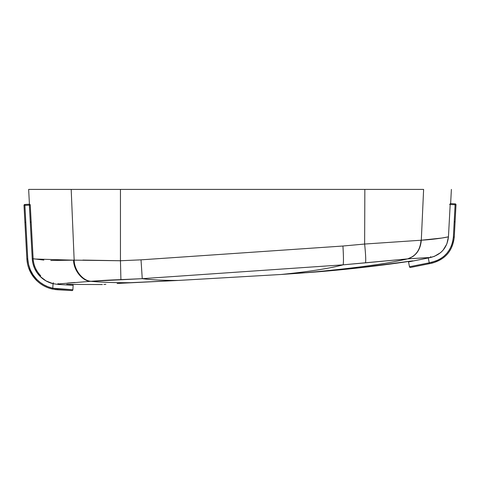 <?xml version="1.0" encoding="UTF-8"?>
<svg xmlns="http://www.w3.org/2000/svg" width="480" height="480" viewBox="0 0 480 480"><rect width="100%" height="100%" fill="white"/><g stroke="black" fill="none" stroke-linecap="round" stroke-linejoin="round"><path stroke-width="0.72" d="M441.912 238.032L448.452 236.82C447.042 237.204 435.732 239.376 421.302 240.216L441.912 238.032M423.618 189.408L421.302 240.216L423.618 189.408L364.848 189.408L364.632 244.044L421.302 240.216L364.632 244.044L364.848 189.408L120.45 189.408L120.45 260.742L141.024 259.842L342.93 246.024L364.632 244.044L342.93 246.024L141.024 259.842L120.45 260.742L120.45 189.408L71.19 189.408L74.16 260.136L71.19 189.408L28.65 189.408L423.618 189.408M450.636 203.622L451.38 189.408L450.636 203.622M429.882 257.502L407.478 258.894C386.478 263.94 351.456 268.644 302.412 273.012L302.622 273M306.096 272.73L318.93 271.734M117.108 279.78L142.254 278.67L90.696 281.304C100.992 282.288 114.312 282.75 130.656 282.69L178.284 280.44C163.446 280.476 151.434 279.888 142.254 278.67L343.128 264.834C329.154 268.53 308.496 271.746 281.142 274.476L302.412 273.012C351.456 268.644 386.478 263.94 407.478 258.894L343.128 264.834L142.254 278.67C151.434 279.888 163.446 280.476 178.284 280.44L281.142 274.476C308.496 271.746 329.154 268.53 343.128 264.834C343.62 262.506 343.554 256.242 342.93 246.024C343.554 256.242 343.62 262.506 343.128 264.834L365.502 262.83C365.97 260.64 365.682 254.376 364.632 244.044C365.682 254.376 365.97 260.64 365.502 262.83L407.478 258.894C415.71 256.29 420.228 250.068 421.032 240.234C420.228 250.068 415.71 256.29 407.478 258.894L407.676 258.882C415.896 256.224 420.438 250.008 421.302 240.216C420.438 250.008 415.896 256.224 407.676 258.882L425.016 257.76M105.87 284.298L103.896 284.442M117.144 283.512L130.656 282.69C114.312 282.75 100.992 282.288 90.696 281.304L57.966 283.974L90.696 281.304C82.464 281.268 73.65 270.39 73.554 260.172L34.524 259.002M67.566 283.074L74.946 282.468M407.766 258.858L413.262 256.302L408.144 258.762M82.878 260.076L120.45 260.742L74.16 260.136C74.262 270.354 83.064 281.22 91.26 281.268C83.064 281.22 74.262 270.354 74.16 260.136M50.802 260.496L73.554 260.172C73.65 270.39 82.464 281.268 90.696 281.304L91.26 281.268C97.206 280.806 109.68 279.924 120.918 279.672L120.45 260.742L120.918 279.672M32.682 258.672L43.86 260.094M142.254 278.67L141.024 259.842L142.254 278.67M319.188 271.716C350.538 269.142 381.756 265.518 412.848 260.832L359.574 267.774L319.188 271.716L281.142 274.476L204.648 278.916M178.284 280.44L119.772 283.326M456 204.756L455.154 203.862L455.106 204.756L456 204.756A0.894 0.894 0 0 1 456 204.804L455.106 204.756L453.372 237.084L452.766 241.5L451.452 245.766L449.466 249.738L446.85 253.344L443.7 256.476L440.07 259.05L436.068 261L429.252 262.812L428.286 257.982L434.292 256.404L440.544 252.69L443.13 250.122L446.862 243.9L448.452 236.82L450.186 204.492L455.106 204.756L455.154 203.862A0.894 0.894 0 0 1 456 204.756M429.426 263.688L428.106 263.952L427.872 263.088L409.488 266.742L427.872 263.088L428.106 263.952L410.538 267.45A0.894 0.894 0 0 1 409.488 266.742A0.894 0.894 0 0 0 410.538 267.45L431.994 263.154L429.426 263.688L429.252 262.812L427.872 263.088L429.252 262.812L428.286 257.982L408.522 261.912L409.488 266.742L408.522 261.912L430.788 257.46L430.602 256.584L430.788 257.46C441.33 254.538 447.216 247.656 448.452 236.82L450.234 203.598L450.186 204.492L456 204.804L455.106 204.756L454.194 221.748L455.088 221.796L456 204.804L455.088 221.796L454.194 221.748L453.372 237.084C451.842 250.344 444.654 258.738 431.808 262.278L427.872 263.088L429.252 262.812L429.426 263.688L431.994 263.154C445.278 259.47 452.7 250.794 454.266 237.132L455.088 221.796L454.266 237.132L453.372 237.084L454.266 237.132C452.7 250.794 445.278 259.47 431.994 263.154L430.71 263.424M455.154 203.862L450.234 203.598L455.154 203.862M440.526 252.714L442.662 250.65M451.458 245.742L449.472 249.726M446.868 253.326L443.706 256.464M440.088 259.038L436.08 260.994L429.252 262.812M431.868 262.266L438.348 259.986M452.532 242.472L453.372 237.084M449.556 204.462L450.186 204.492M431.994 263.154L431.808 262.278L431.994 263.154M24.864 204.738L24 205.368L24.894 205.368L24.864 204.738M36.93 272.562L40.08 276.384L40.716 275.754C36.102 270.972 33.576 265.272 33.132 258.648L31.17 222.078L33.132 258.648C33.57 265.254 36.102 270.96 40.716 275.754L40.08 276.384L46.05 280.92L53.046 283.698L52.794 288.228L47.934 286.758L43.944 284.862L40.236 282.444L36.894 279.534L33.228 275.082L30.438 270.072L28.602 264.642L27.762 258.936L24.894 205.368L29.37 205.128L32.238 258.696L32.952 263.592L34.53 268.26L36.924 272.562L40.08 276.384C43.728 280.02 48.048 282.456 53.046 283.698L52.794 288.228L72.888 289.746L73.14 285.276L72.888 289.746A0.894 0.894 0 0 1 71.946 290.592A0.894 0.894 0 0 0 72.888 289.746L57.918 288.906L57.636 289.788L71.946 290.592L57.636 289.788L57.918 288.906L52.794 288.228L52.53 289.092M24.912 222.408L26.868 258.984C27.42 267.192 30.552 274.254 36.258 280.164C40.68 284.562 45.906 287.49 51.942 288.954C45.888 287.484 40.662 284.55 36.258 280.164C40.68 284.562 45.906 287.49 51.942 288.954L52.602 289.104L51.942 288.954C45.888 287.484 40.662 284.55 36.258 280.164L36.894 279.534L36.258 280.164C30.552 274.254 27.42 267.192 26.868 258.984L27.762 258.936L26.868 258.984L24.912 222.408L25.806 222.36L27.762 258.936L25.806 222.36L24.912 222.408L24 205.416L24.912 222.408M35.982 279.882L28.602 267.816L35.982 279.882M54.81 289.5L57.636 289.788L51.942 288.954L52.602 289.104L52.794 288.228L47.928 286.758M25.806 222.36L24.894 205.368L30.258 205.086L31.17 222.078L30.276 222.126L31.17 222.078L30.264 205.08A0.894 0.894 0 0 0 29.322 204.234L24.846 204.474L24.894 205.368L24 205.416A0.894 0.894 0 0 1 24.846 204.474L29.322 204.234A0.894 0.894 0 0 1 30.264 205.08L29.37 205.128L29.322 204.234M32.952 263.592L34.53 268.26M46.062 280.926L49.464 282.552M73.14 285.276L58.17 284.436L53.046 283.698L58.17 284.436L73.14 285.276A0.894 0.894 0 0 0 72.3 284.334M55.908 288.732L57.918 288.906M52.146 288.084L51.942 288.954L52.146 288.084C46.266 286.656 41.184 283.806 36.894 279.534C31.338 273.78 28.296 266.916 27.762 258.936M57.99 283.524L58.17 284.436L57.99 283.524M53.382 282.858L53.184 283.728M53.256 282.822L53.046 283.698M29.334 204.498L32.238 258.696C32.694 265.548 35.304 271.44 40.08 276.384M102.378 284.556L66.684 284.382M28.65 189.408L29.43 204.24"/></g></svg>
